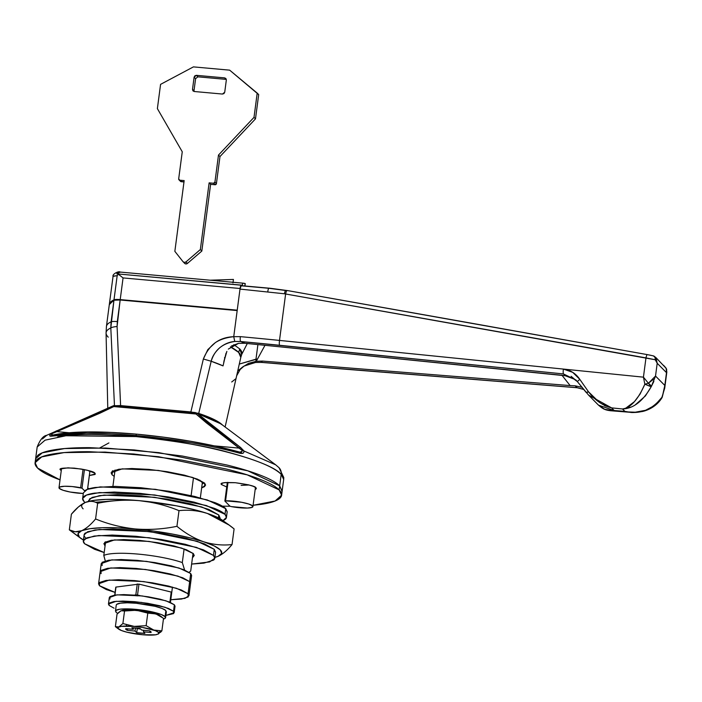 <?xml version="1.0" encoding="UTF-8"?>
<svg xmlns="http://www.w3.org/2000/svg" width="702" height="702" viewBox="0 0 702 702"><rect width="100%" height="100%" fill="white"/><g stroke="black" fill="none" stroke-linecap="round" stroke-linejoin="round"><path stroke-width="1.05" d="M83.301 493.488A16.576 2.948 7.5 0 1 59.328 488.425A16.576 2.948 7.5 0 1 59.021 487.627A16.576 2.948 7.5 0 1 80.633 487.723L83.055 469.34L80.633 487.723L81.994 488.18L84.442 469.603L81.994 488.18L72.139 486.547L64.531 486.267L59.846 486.951L59.328 488.425L63.136 490.286L70.235 492.041L83.301 493.497M184.6 570.015L182.309 562.574A45.586 8.099 -172.5 0 0 138.189 554.106A45.586 8.099 -172.5 0 0 103.799 555.475L105.361 561.205M42.445 438.943L46.718 435.31L113.119 405.861L46.709 435.31C43.261 435.819 40.084 439.715 37.171 446.99L45.086 440.163L65.962 435.749L135.925 436.583C200.456 442.014 269.577 460.854 281.195 474.262L283.678 479.431L281.195 474.262L279.668 485.845L282.081 491.549L279.668 485.845L247.753 470.805L158.968 452.65L105.642 448.043L64.584 448.552L42.234 452.851L35.635 458.696L42.234 452.851L64.584 448.552L105.642 448.043L158.968 452.65L247.753 470.805L279.668 485.845L281.195 474.262C276.728 470.226 267.62 462.987 228.51 452.351C207.52 446.296 176.658 441.04 135.925 436.583C96.613 433.801 70.533 433.906 57.687 436.89M105.265 560.907L103.799 555.475L105.607 541.795L103.799 555.475A45.586 8.099 7.5 0 1 138.189 554.106A45.586 8.099 7.5 0 1 182.309 562.574L184.108 548.894L182.309 562.574L184.608 570.024M191.128 495.586L193.48 477.729L191.128 495.586M115.049 470.024L112.899 486.381L115.049 470.024M279.668 485.845C276.386 482.537 270.173 479.071 261.012 475.456C251.851 471.841 240.453 468.348 226.807 464.978L182.266 456.019L134.161 449.938L89.821 447.665C76.281 447.595 65.005 448.218 55.993 449.534C46.99 450.859 40.935 452.764 37.838 455.273L35.574 459.126L37.838 455.273C40.935 452.764 46.99 450.859 55.993 449.534C65.005 448.218 76.281 447.595 89.821 447.665L134.161 449.938L182.266 456.019L226.807 464.978C240.453 468.348 251.851 471.841 261.012 475.456C270.173 479.071 276.386 482.537 279.668 485.845L282.134 491.154L279.668 485.845L279.133 489.891L279.668 485.845M199.789 480.142L202.334 482.713L200.342 497.893L202.334 482.713L199.789 480.142M87.566 489.276L89.961 471.077L89.268 471.261M279.054 467.734A8.284 7.95 135.3 0 1 281.195 474.262A8.284 7.95 -44.7 0 0 279.054 467.734A8.284 7.95 135.3 0 0 278.185 466.97L275.702 464.838L243.901 450.974L240.698 447.569L207.836 422.358L197.42 413.487L220.919 423.868L275.702 464.838L279.027 467.707L283.775 477.527L283.696 479.326M243.998 451L240.698 447.569A2.071 1.009 131 0 0 239.347 448.13L214.461 445.884L239.347 448.13L242.699 450.895A2.071 1.658 -31.9 0 1 243.901 450.974A2.071 1.658 148.1 0 0 242.699 450.895L240.119 452.123L239.005 451.948M190.856 442.664L149.816 436.916L136.074 435.547L135.925 436.583L136.074 435.547L109.828 433.704L86.188 433.195L51.299 436.153A2.071 1.843 -103 0 1 52.501 435.091L51.518 434.95L52.009 433.652L56.836 431.633L68.971 432.73L56.836 431.633L99.789 413.25L113.794 406.572L113.119 405.861L51.079 433.573M99.921 447.841L108.907 442.927M189.11 572.279L190.707 571.051L193.041 553.308L190.707 571.051L189.163 572.306M52.202 435.135L52.009 433.652A2.071 1.176 -120.5 0 0 51.158 433.546A2.071 1.176 59.5 0 1 52.009 433.652L56.836 431.633L56.23 430.888L56.836 431.633L113.794 406.572A2.071 0.456 -84.8 0 1 114.268 405.633A2.071 0.456 -84.8 0 1 114.347 405.677A2.071 0.456 95.2 0 0 114.268 405.633A2.071 0.456 95.2 0 0 113.794 406.572L196.016 414.005L206.432 422.894L242.699 450.895M243.059 453.176L239.593 453.176A2.071 1.281 -74.4 0 0 238.82 451.869A2.071 1.281 105.6 0 0 238.513 451.834L215.9 446.235L190.575 441.286L163.829 437.214L136.715 434.196L110.89 432.423L87.636 431.984L68.147 432.871L53.247 435.082A2.071 1.843 -103 0 0 52.501 435.091A2.071 1.843 77 0 0 51.299 436.144L49.737 435.696M224.921 501.096L229.923 506.151L231.283 506.598L229.923 506.151L224.921 501.096L225.57 500.833A16.576 2.948 7.5 0 1 252.58 505.896A16.576 2.948 7.5 0 1 252.895 506.695A16.576 2.948 7.5 0 1 231.283 506.598L247.385 508.055L252.071 507.37L252.58 505.896L248.78 504.036L241.672 502.29L225.57 500.833L228.001 482.397L225.57 500.833L224.921 501.096M89.917 470.989L87.513 489.294L89.917 470.989M84.644 490.847L81.994 488.18L84.644 490.847M241.506 452.132L239.9 452.097M241.128 485.38L249.113 484.994M240.698 447.569L197.42 413.487A2.071 1.035 133.9 0 0 196.016 414.005L239.347 448.13A2.071 1.009 -49 0 1 240.698 447.569M240.181 452.132L238.812 451.86A2.071 1.281 105.6 0 1 239.593 453.176C242.804 453.869 244.235 453.132 243.901 450.974M110.872 406.827L113.119 405.861L113.794 406.572L196.016 414.005A2.071 0.456 -84.8 0 1 196.481 413.066A2.071 0.456 -84.8 0 1 196.569 413.109A2.071 0.456 95.2 0 0 196.481 413.066A2.071 0.456 95.2 0 0 196.016 414.005A2.071 1.035 -46.1 0 1 197.42 413.487A2.071 1.457 -72.3 0 0 196.92 413.153A2.071 1.457 -72.3 0 0 196.569 413.109A2.071 1.457 107.7 0 1 196.929 413.162A2.071 1.457 107.7 0 1 197.42 413.487L220.963 423.903M136.715 434.196A2.071 0.456 95.2 0 0 136.627 434.152A2.071 0.456 95.2 0 0 136.074 435.547C174.631 439.162 209.143 445.042 239.593 453.176M51.158 433.546C49.21 435.503 49.263 436.363 51.299 436.144C69.612 432.423 97.868 432.221 136.074 435.547A2.071 0.456 -84.8 0 1 136.627 434.152A2.071 0.456 -84.8 0 1 136.636 434.152C174.623 437.741 208.678 443.646 238.812 451.86M114.198 405.651A2.071 1.931 69.8 0 0 113.119 405.861A2.071 1.931 -110.2 0 1 113.373 405.756L110.863 406.835M126.299 624.622L126.448 625.412L126.299 624.622M126.009 628.694L125.912 629.448L125.763 628.667L133.31 629.325L131.888 627.772A12.847 2.281 7.5 0 1 140.067 628.509L141.751 630.089L149.35 630.8A12.847 2.281 7.5 0 1 151.018 632.493L143.471 631.835L144.893 633.388A12.847 2.281 7.5 0 1 136.723 632.651L135.038 631.072L127.439 630.361A12.847 2.281 7.5 0 1 125.912 629.448L125.763 628.667A12.847 2.281 7.5 0 0 125.912 629.448L126.009 628.694M118.278 628.764A20.709 3.677 7.5 0 1 134.275 626.421A20.709 3.677 7.5 0 1 158.512 632.397L161.872 630.87L153.756 630.063L146.13 625.657L134.266 626.403L122.885 623.552L118.892 626.912L115.382 626.667L121.385 630.493L127.08 632.239L142.515 634.74L155.528 634.81L158.555 633.853L158.512 632.397L155.405 630.668L142.287 627.43L134.275 626.421L121.253 626.351L118.234 627.307L118.278 628.764L115.382 626.667L118.278 628.764A20.709 3.677 7.5 0 0 135.521 633.888A20.709 3.677 7.5 0 0 156.581 634.617M115.628 610.705A25.281 4.493 7.5 0 1 139.461 609.748A25.281 4.493 7.5 0 1 165.084 616.628L165.883 610.564A25.281 4.493 -172.5 0 0 140.26 603.685A25.281 4.493 -172.5 0 0 116.427 604.641M117.699 613.372L115.962 612.188L115.909 610.415L119.603 609.248L126.483 608.862L145.279 610.564L161.285 614.513L165.084 616.628L165.137 618.401L163.417 619.173M160.653 616.242L157.529 614.496L144.419 611.258L129.019 609.871L123.385 610.178L120.358 611.135M165.935 612.337L165.084 616.628M165.883 610.564L162.083 608.45L155.133 606.317L136.293 603.264L127.281 602.799L120.402 603.185L116.707 604.352M160.635 616.224A20.709 3.677 -172.5 0 0 143.392 611.1A20.709 3.677 -172.5 0 0 122.332 610.371M157.897 634.231L161.872 630.87L153.756 630.063L146.13 625.657L134.266 626.403L122.885 623.552L118.892 626.912L115.382 626.667L117.058 614.092M118.392 612.653L121.174 610.696M115.382 626.667L117.032 614.118L121.034 610.758L136.399 610.249L147.789 613.109L155.905 613.917L163.522 618.322L161.872 630.87L158.512 632.397M121.034 610.758L124.535 611.003L122.885 623.552L124.535 611.003L136.399 610.249L147.789 613.109L146.13 625.657L147.789 613.109L155.905 613.917L163.522 618.322L161.872 630.87L160.512 632.335M125.763 628.667L133.31 629.325L133.512 627.834L133.31 629.325L131.888 627.772L140.067 628.509L141.751 630.089L149.35 630.8L151.018 632.493L143.471 631.835L143.682 630.273L143.471 631.835L144.893 633.388L136.723 632.651L137.25 628.606L140.628 629.036M137.267 628.606L136.723 632.651L135.038 631.072L135.451 627.965L135.038 631.072L127.439 630.361L127.641 628.834L127.439 630.361L125.912 629.448M137.25 628.606L136.688 628.079L137.25 628.606M119.884 272.043L242.655 283.143A250.702 55.116 -84.8 0 1 243.094 283.178A250.702 55.116 -84.8 0 1 245.147 283.547L244.831 283.626M109.319 304.51A107.739 19.156 7.5 0 1 113.996 299.824L117.181 275.64L113.083 276.167L109.328 304.44M233.073 282.274L233.441 279.457L210.188 280.203L233.424 279.44L232.959 282.941M120.2 272.069C118.866 270.761 112.162 274.087 113.022 276.386L117.181 275.64L113.996 299.824A8.284 1.474 7.5 0 1 120.209 299.596L123.061 277.922L118.34 274.219L123.061 277.922L240.084 288.504L237.223 310.17L120.209 299.596L123.061 277.922L240.084 288.504L241.251 285.205L242.383 285.205L242.655 283.143L245.147 283.547L244.822 285.986L245.244 283.59L244.928 285.995M109.301 304.65L113.996 299.824L120.209 299.596L237.223 310.17L240.084 288.504A4.142 0.913 -84.8 0 1 241.251 285.205A248.631 54.659 -84.8 0 1 242.383 285.205L116.716 273.841L241.251 285.205L116.716 273.841L242.383 285.205L242.655 283.143L120.683 272.122L118.48 272.446L116.716 273.841L120.191 272.069L243.094 283.178M117.181 275.64L118.34 274.219M137.223 595.91L137.531 595.024L140.242 595.691L137.531 595.024L138.97 584.108L137.531 595.024L135.828 594.875L136.012 595.805M247.297 343.515L241.707 354.44L239.707 348.903L233.819 344.647L239.707 348.903L238.662 352.395L230.388 346.858A110.319 19.612 -172.5 0 1 238.662 352.395L239.707 348.903A110.916 19.717 7.5 0 1 241.707 354.44L240.795 357.415A110.319 19.612 -172.5 0 0 238.662 352.395L240.795 357.415L225.114 427.009M653.878 381.388L651.272 386.609L650.903 385.767A6.213 3.413 176.7 0 1 650.052 386.328A6.213 0.667 24.6 0 0 651.272 386.609L645.384 395.963L635.486 404.677M662.109 396.893L662.109 396.893A6.213 0.921 -156.1 0 1 662.223 397.209L664.575 387.908M655.984 357.844L655.22 359.749L657.204 363.267L666.496 372.657L664.812 385.442L655.519 376.053L657.204 363.267L666.496 372.657L664.812 385.442L655.519 376.053L657.204 363.267L655.22 359.749L655.703 358.757A4.142 3.334 -157.1 0 0 655.054 357.888A4.142 3.054 104.2 0 1 655.22 359.749L284.398 293.778L240.005 289.092L233.74 336.688L240.365 336.644A828.772 147.341 7.5 0 1 279.501 340.417L285.617 293.989L279.501 340.417L643.436 377.158L645.972 357.888L643.436 377.158L648.402 383.257L653.193 379.457M665.61 367.594A4.142 3.773 140.4 0 1 666.18 368.366A4.142 3.659 -22.4 0 1 666.417 368.813A4.142 3.659 -22.4 0 1 666.681 369.857L666.689 370.182M575.113 385.837L577.035 387.662L261.214 362.329L262.539 361.074L570.121 385.573L561.837 375.105L570.121 385.573L262.539 361.074L261.214 362.329L255.493 362.434L244.077 366.067L240.181 369.498L242.462 367.137L248.552 363.355L256.283 361.276L262.539 361.074L256.283 361.276L264.987 345.305M626.298 407.774L634.433 401.641L640.084 394.076L644.848 384.205L643.436 377.158L279.501 340.417A4.142 0.684 95.8 0 0 279.563 345.279L563.443 373.929L565.25 375.754L244.937 343.278L240.628 341.514L563.443 373.929L575.965 380.028M583.713 389.443L577.237 387.75L261.381 362.407L255.598 362.46L244.375 365.917L255.493 362.434L261.214 362.329A4.142 0.939 95.1 0 0 261.398 362.407A4.142 0.939 -84.9 0 1 261.214 362.329A824.631 146.604 7.5 0 0 299.649 365.567A4.142 1.132 94.6 0 0 299.859 365.654A4.142 1.132 -85.4 0 1 299.649 365.567L577.035 387.662A4.142 1.132 94.6 0 0 577.255 387.75A4.142 1.132 -85.4 0 1 577.035 387.662L583.678 389.408L577.035 387.662L575.228 385.837L582.142 387.346L575.228 385.837L570.121 385.573M287.978 290.663L487.978 326.14M647.332 354.624L652.886 355.774A4.142 3.054 -75.8 0 1 653.15 355.826A4.142 3.054 -75.8 0 1 655.054 357.888A4.142 3.334 22.9 0 1 655.703 358.757A4.142 2.097 -32.8 0 0 655.677 357.757A4.142 4.098 -58.6 0 0 653.299 355.87M257.046 359.082L255.984 359.17L257.906 344.594L255.984 359.17L239.303 364.066L257.046 359.082M109.363 304.387L113.943 300.228L120.156 300L237.171 310.574L240.005 289.092A4.142 0.913 95.2 0 1 241.172 285.802L268.84 288.285L241.172 285.802L240.005 289.092L284.398 293.778A4.142 0.746 -80.1 0 1 285.688 290.505A4.142 0.746 99.9 0 0 284.398 293.778L285.617 293.989A4.142 0.737 -80.1 0 1 286.89 290.716A4.142 0.737 99.9 0 0 285.617 293.989L645.972 357.888A4.142 0.737 -79.8 0 1 647.297 354.615L287.82 290.628L270.279 288.285L243.024 285.819A248.631 54.659 95.2 0 0 241.172 285.802A248.631 54.659 -84.8 0 1 244.805 286.118M223.104 365.593L223.034 365.891A108.433 19.279 -172.5 0 0 211.188 361.249L198.719 413.417A103.598 18.419 7.5 0 1 222.508 425.052L213.733 419.34L195.138 412.53L120.604 405.589L114.47 405.73L110.811 327.966A107.266 19.068 -172.5 0 0 106.063 333.099A107.266 19.068 7.5 0 1 110.811 327.966L113.943 300.228A107.739 19.156 -172.5 0 0 109.275 304.843L106.432 326.448A107.739 19.156 7.5 0 1 111.1 321.823A107.739 19.156 -172.5 0 0 106.432 326.439L106.063 333.117A107.266 19.068 7.5 0 0 108.231 337.171M577.219 381.449L576.465 380.826M226.026 353.211L223.034 365.891L211.188 361.249C212.179 356.634 214.996 352.167 219.638 347.841C224.271 344.015 229.308 341.892 234.749 341.47L240.628 341.514L244.937 343.278L559.705 375.052L565.25 375.754L573.929 379.036L565.25 375.754L563.443 373.929A4.142 0.684 -84.2 0 1 563.381 369.077L572.692 372.332L579.808 379.361L588.504 391.786L599.096 402.132M571.121 376.316L577.281 381.519M630.37 407.204L622.507 408.976L624.885 411.372L614.197 410.521L611.574 407.871L622.507 408.976L624.885 411.372L614.197 410.521L611.574 407.871C602.746 405.677 595.059 400.315 588.504 391.786L579.808 379.361L577.307 381.555L588.609 395.156L611.574 407.871L604.545 405.677M588.732 395.279L598.42 405.072L604.668 409.266L612.609 410.635M655.519 376.053L648.402 383.257L651.272 386.609L655.492 376.184M628.527 411.969L635.319 412.206L645.515 410.301L654.747 405.423L661.898 397.35C651.921 410.143 639.575 414.812 624.885 411.372L630.098 412.293C631.914 412.776 635.942 412.522 642.172 411.539C642.146 411.591 654.896 409.327 661.863 397.902L662.118 397.306M666.698 371.709L666.18 368.366L655.975 357.651L657.204 363.267M190.865 411.942L203.361 359.012L207.845 349.587L215.33 342.62C220.217 339.443 226.351 337.469 233.74 336.688L237.171 310.574L120.156 300L117.085 326.509L120.604 405.589L190.865 411.942L198.719 413.417L211.188 361.249L203.361 359.012L190.865 411.942M134.275 595.103L135.828 594.875L137.259 583.959L135.828 594.875L134.275 595.103M115.979 587.074L138.97 584.108L115.979 587.074L114.926 595.077L115.804 587.214M169.875 602.202L171.209 592.067L169.875 602.202M661.688 398.069L664.724 388.145L666.839 372.007L666.18 368.366L666.496 372.657L666.847 371.999M666.531 371.174L666.496 372.657M120.156 300A8.284 1.474 -172.5 0 0 113.943 300.228L111.1 321.823A8.284 1.474 7.5 0 1 117.313 321.595L120.156 300M117.313 321.595A8.284 1.474 -172.5 0 0 111.1 321.823L110.811 327.966A8.284 1.764 -2.3 0 1 117.085 326.509L117.313 321.595M114.47 405.73L120.604 405.589L117.085 326.509A8.284 1.764 177.7 0 0 110.811 327.966L114.47 405.73M267.813 291.593A4.142 0.772 -84.9 0 1 268.84 288.285A4.142 0.772 95.1 0 0 267.813 291.593M285.688 290.505L268.84 288.285L285.688 290.505M270.288 288.285L268.84 288.285M665.803 367.804L663.592 365.347L666.444 368.866M470.638 323.06L647.297 354.615A4.142 0.737 100.2 0 0 645.972 357.888L655.22 359.749A4.142 3.054 -75.8 0 0 655.054 357.888A4.142 3.054 104.2 0 0 653.071 355.809M650.877 355.317L648.823 354.905M654.01 356.16L655.677 357.757M602.097 404.001L611.574 407.871L622.507 408.976C633.415 408.59 643.006 401.132 651.272 386.609L644.848 384.205C638.057 399.587 630.615 407.844 622.507 408.976M614.197 410.521L598.499 405.151C603.036 408.915 604.589 409.977 610.643 410.749L614.197 410.521L610.257 410.705M610.6 410.74L630.484 412.32L624.885 411.372M664.812 385.442L662.223 397.209M661.925 397.753A6.213 4.993 -157.1 0 0 662.214 397.227M661.898 397.35A6.213 1.746 31 0 1 661.846 397.929M650.052 386.328A6.213 3.413 -3.3 0 0 650.903 385.767A6.213 1.992 -148.3 0 0 648.402 383.257L644.848 384.205L650.052 386.328M648.402 383.257L643.436 377.158L644.848 384.205L648.402 383.257M228.317 349.096L238.531 343.339L244.937 343.278L238.531 343.339L231.406 346.016M573.929 379.036L577.553 381.73M223.727 362.337L226.869 351.395L223.929 361.161M236.662 375.781L240.181 369.498M242.874 366.786L237.732 371.007M231.704 381.976L235.793 378.782M588.504 391.786L586.082 392.339A4.142 1.211 -39.4 0 0 586.109 392.374A4.142 1.211 -39.4 0 0 588.504 391.786M588.609 395.156L577.307 381.555L586.082 392.339M575.833 379.896L577.307 381.555L579.808 379.361C575.789 373.429 570.314 369.998 563.381 369.077A4.142 0.684 95.8 0 0 563.443 373.929M279.563 345.279A4.142 0.684 -84.2 0 1 279.501 340.417A828.772 147.341 -172.5 0 0 240.365 336.644A4.142 0.877 95.3 0 0 240.628 341.514A824.631 146.604 7.5 0 1 279.563 345.279M240.628 341.514A4.142 0.877 -84.7 0 1 240.365 336.644L233.74 336.688L234.749 341.47L240.628 341.514M203.361 359.012C209.117 344.726 219.243 337.285 233.74 336.688L234.749 341.47C222.455 343.383 214.601 349.982 211.188 361.249L203.361 359.012M255.984 361.319L255.984 359.17L255.984 361.319M244.375 365.917L243.629 366.339M115.812 587.118L114.759 595.103M135.819 595.235A1.246 1.035 -98.3 0 1 135.828 594.875L137.531 595.024A1.246 0.649 103.9 0 1 137.452 595.393M193.436 66.883L160.574 84.363L157.38 108.626L182.257 151.781L178.685 178.87L179.738 180.195A1.246 1.193 135.3 0 1 178.685 178.87L182.257 151.781L157.38 108.626L160.574 84.363L193.436 66.883L229.668 70.156L193.436 66.883M179.01 179.852L180.493 181.353A1.246 1.193 -44.7 0 0 181.221 181.695L179.738 180.195L184.161 180.589L174.851 251.342L183.046 261.714L184.424 262.434L185.942 261.934A2.071 1.983 135.3 0 1 183.046 261.714L174.851 251.342L184.161 180.589L179.738 180.195L181.221 181.695L183.985 181.941L180.414 181.256M184.529 263.215A2.071 1.983 -44.7 0 0 187.425 263.425L185.942 261.934L200.342 249.561L201.825 251.062L187.425 263.425L185.942 261.934L200.342 249.561L209.126 182.853L210.609 184.345L201.825 251.062L200.342 249.561L209.126 182.853L213.557 183.248L215.04 184.749L210.609 184.345L209.126 182.853L213.557 183.248L215.04 184.749A1.246 1.193 -44.7 0 0 216.409 183.643L214.926 182.143A1.246 1.193 135.3 0 1 213.557 183.248L214.926 182.143L218.489 155.063L219.972 156.555L216.409 183.643L214.926 182.143L218.489 155.063L254.01 117.357L255.493 118.857L219.972 156.555L218.489 155.063L254.01 117.357L257.204 93.103L258.687 94.603L255.493 118.857L254.01 117.357L257.204 93.103L229.668 70.156L258.687 94.603L255.493 118.857L219.972 156.555L216.409 183.643L215.04 184.749L210.609 184.345L201.825 251.062L187.425 263.425L185.907 263.934L184.529 263.215M226.298 79.414L224.579 77.878L196.393 75.333L197.876 76.825L195.595 78.668L194.112 77.167L196.393 75.333L197.876 76.825L226.062 79.379L224.579 77.878L225.781 78.44L226.325 80.081L224.728 92.208L222.446 94.05L194.261 91.506L193.059 90.935L192.515 89.294L193.998 90.795L195.595 78.668L194.112 77.167L192.515 89.294L194.024 91.462M224.728 92.208L226.325 80.081L225.921 78.598L224.579 77.878L196.393 75.333L194.893 75.79L194.112 77.167L192.515 89.294L192.918 90.777L194.261 91.506L222.446 94.05L223.947 93.585L224.728 92.208M197.876 76.825L226.062 79.379M193.998 90.795L195.595 78.668M222.552 520.331L217.901 517.611L207.388 513.452L229.098 525.07L234.099 528.904L232.037 544.559C227.22 550.377 222.569 554.299 218.085 556.326L221.639 553.448L220.314 549.894L214.18 545.91L203.659 541.76L189.479 537.723L172.595 534.09L154.159 531.098L135.433 528.957L117.69 527.799L102.132 527.72L89.838 528.72L81.625 530.721L78.062 533.599L79.396 537.153L83.433 540.049A72.517 12.89 7.5 0 1 81.055 538.548A72.517 12.89 7.5 0 1 79.396 537.153L69.331 529.852C73.087 532.107 77.185 532.397 81.625 530.721C86.109 528.685 90.769 524.763 95.586 518.953L97.648 503.29L95.586 518.953C108.231 524.175 121.507 527.509 135.433 528.957C149.228 530.036 163.066 529.159 176.939 526.316L179.001 510.652L176.939 526.316C185.407 533.327 194.314 538.478 203.659 541.76C213.048 544.673 222.508 545.612 232.037 544.559L234.099 528.904C225.64 521.884 216.734 516.733 207.388 513.452C197.999 510.538 188.54 509.599 179.001 510.652C166.198 505.387 152.913 502.053 139.154 500.649C125.184 499.578 111.355 500.456 97.648 503.29C93.892 501.035 89.795 500.745 85.354 502.421C80.862 504.457 76.211 508.38 71.393 514.189L78.484 506.879L85.354 502.421A72.517 12.89 -172.5 0 0 83.126 508.853M69.331 529.852L79.396 537.153A72.517 12.89 7.5 0 1 81.625 530.721L75.219 531.774L69.331 529.852L71.393 514.189L69.331 529.852L81.037 538.539M104.765 545.586L105.239 541.997L105.072 545.866L103.861 543.638L114.479 539.917L149.087 541.426L181.642 548.078L193.34 553.597L194.252 555.536L192.506 557.379L193.436 556.791L193.34 553.597L186.504 549.789L173.964 545.945L157.625 542.664L139.988 540.426L123.736 539.592L111.328 540.286L104.668 542.383L104.765 545.586M85.433 537.697C83.687 535.933 83.643 534.38 85.293 533.046L94.981 529.984L113.022 528.983L136.671 530.203L162.32 533.441L186.083 538.223L204.317 543.804L214.268 549.35L213.469 555.414L203.519 549.877L185.284 544.287L161.521 539.513L135.872 536.267L112.223 535.056L94.182 536.047L84.494 539.11C82.845 540.443 82.889 541.997 84.635 543.769L104.186 552.562L94.586 549.306L84.635 543.769L83.319 540.935L86.837 537.82L98.763 535.529L149.096 537.714L196.455 547.393L213.469 555.414L214.268 549.35L197.253 541.33L149.895 531.642L99.561 529.457L87.636 531.756L84.117 534.871L83.319 540.935M95.446 502.263L115.988 500.684M88.689 501.351L89.821 498.683L99.508 495.621L117.541 494.62L141.19 495.84L166.848 499.078L190.602 503.861L208.845 509.441L218.796 514.987L218.419 517.865L218.796 514.987L201.772 506.967L154.422 497.279L104.08 495.094L92.164 497.385L88.645 500.508L88.522 501.395M222.437 520.243A72.517 12.89 -172.5 0 0 207.388 513.452L193.199 509.424L176.316 505.791L139.154 500.649L121.411 499.499L105.862 499.42L93.559 500.412L85.319 502.43C89.795 500.745 93.892 501.035 97.648 503.29C111.355 500.456 125.184 499.578 139.154 500.649A72.517 12.89 -172.5 0 0 85.837 502.228A72.517 12.89 -172.5 0 0 85.354 502.421M214.909 557.362L218.085 556.326A72.517 12.89 7.5 0 1 217.594 556.528A72.517 12.89 7.5 0 1 214.909 557.362M214.794 558.248L209.635 561.933L191.628 564.075L203.931 563.127L213.619 560.073C215.268 558.731 215.224 557.186 213.469 555.414L214.794 558.248L215.584 552.184L214.268 549.35L215.558 552.395M219.998 518.699L218.796 514.987L220.086 518.032M203.659 541.76A72.517 12.89 7.5 0 1 218.085 556.326C222.569 554.299 227.22 550.377 232.037 544.559C222.508 545.612 213.048 544.673 203.659 541.76C194.314 538.478 185.407 533.327 176.939 526.316C163.066 529.159 149.228 530.036 135.433 528.957C121.507 527.509 108.231 524.175 95.586 518.953C90.769 524.763 86.109 528.685 81.625 530.721A72.517 12.89 7.5 0 1 135.433 528.957A72.517 12.89 7.5 0 1 203.659 541.76M207.388 513.452A72.517 12.89 -172.5 0 0 139.154 500.649C152.913 502.053 166.198 505.387 179.001 510.652C188.54 509.599 197.999 510.538 207.388 513.452M37.575 468.05L35.1 462.741L41.699 456.897L64.049 452.597L105.107 452.088L158.433 456.695L247.227 474.85L279.133 489.891L281.607 495.191L275.096 501.009L253.089 505.3L261.241 504.352C270.252 503.036 276.298 501.123 279.405 498.622C282.502 496.112 282.415 493.199 279.133 489.891C275.86 486.574 269.638 483.116 260.477 479.501C251.325 475.886 239.917 472.393 226.281 469.024L181.73 460.064L133.626 453.983L89.286 451.711C75.746 451.64 64.47 452.263 55.467 453.58C46.455 454.896 40.4 456.809 37.303 459.319C34.205 461.828 34.293 464.733 37.575 468.05L60.03 479.887L56.23 478.439C47.069 474.824 40.848 471.358 37.575 468.05M201.649 487.916L204.756 486.504L204.651 483.151L197.499 479.168L184.389 475.157L167.313 471.726L148.877 469.392L131.879 468.515L118.91 469.234L111.951 471.437L112.057 474.78L112.583 470.735L112.057 474.78L114.215 476.404L112.057 474.78L111.109 472.744L122.201 468.857L158.38 470.428L192.418 477.386L204.651 483.151L205.598 485.187L201.649 487.908M112.759 470.91L114.751 472.358M202.185 483.862L204.475 482.985M60.723 470.138L61.258 470.577L60.723 470.138C58.09 468.374 62.627 467.716 74.333 468.146C87.39 469.954 94.261 471.647 94.945 473.236L95.296 473.982L89.373 475.526L94.981 474.473L94.945 473.236L87.452 470.279L81.142 469.006L68.05 467.822L60.679 468.901L60.723 470.138L60.907 468.752L60.723 470.138L60.381 469.331M89.909 471.481L91.348 471.411L89.909 471.481M221.762 484.705L226.728 486.969L221.762 484.705C219.138 482.941 223.675 482.274 235.372 482.713C248.429 484.512 255.3 486.214 255.984 487.793L256.335 488.548L255.168 489.461L256.019 489.031L255.984 487.793L253.343 486.328L248.499 484.836L235.372 482.713L224.298 482.651L221.727 483.467L221.762 484.705L221.946 483.318L221.762 484.705L221.42 483.897M225.886 482.485L227.264 482.923L225.886 482.485M230.037 506.23L222.411 506.168L230.037 506.23M89.435 488.662L87.706 488.232L89.435 488.662M222.999 520.656L225.149 519.41C226.957 517.944 226.904 516.251 224.991 514.32C223.078 512.39 219.454 510.363 214.11 508.257L194.156 502.149L168.173 496.919L140.119 493.374L114.25 492.049L94.516 493.137C89.268 493.91 85.732 495.024 83.924 496.481C82.116 497.946 82.169 499.648 84.082 501.579L82.643 498.481L86.486 495.068L99.526 492.567L154.589 494.954L206.379 505.545L224.991 514.32L225.737 508.66L207.125 499.885L155.335 489.294L100.272 486.907L87.232 489.408L83.389 492.822L82.643 498.481M84.082 501.579L85.135 502.509L84.082 501.579M227.15 511.986L225.737 508.66C223.824 506.73 220.2 504.703 214.856 502.597L194.902 496.489L168.919 491.26L140.865 487.714L114.996 486.389L95.261 487.478C90.014 488.25 86.478 489.364 84.67 490.821M226.439 517.409L227.176 511.749L225.737 508.66L224.991 514.32L226.439 517.409L222.982 520.656M100.175 571.665L101.079 573.613L100.983 570.41L107.643 568.304L120.042 567.62L136.302 568.453L153.94 570.682L170.27 573.973L182.81 577.807L189.654 581.625L190.558 583.564L189.654 581.625L177.948 576.105L145.393 569.454L110.784 567.944L100.175 571.665L110.784 567.944L145.393 569.454L177.948 576.105L189.654 581.625L188.057 593.752L189.654 581.625L190.54 583.713L189.654 581.625L190.716 573.534L179.019 568.023L146.464 561.363L111.855 559.863L101.237 563.583L98.578 583.792L109.187 580.08L143.796 581.581L176.351 588.232L188.057 593.752L188.961 595.7L184.933 598.367L170.788 599.736L181.493 599.052L188.154 596.954L188.057 593.752L181.213 589.943L168.673 586.1L152.343 582.818L134.705 580.589L118.445 579.747L106.046 580.44L99.386 582.537L99.482 585.74L98.578 583.792M171.736 592.277L171.209 592.067L171.56 592.418M171.209 592.067L138.97 584.108L171.209 592.067M115.084 592.409L99.482 585.74L106.318 589.548L115.084 592.409M188.961 595.7L191.62 575.482L190.716 573.534L189.654 581.625L182.81 577.807L170.27 573.973L153.94 570.682L136.302 568.453L120.042 567.62L107.643 568.304L100.983 570.41L101.079 573.613M102.141 565.522L102.044 562.328L108.705 560.222L121.104 559.538L137.364 560.371L155.002 562.6L171.332 565.882L183.88 569.726L190.716 573.534L191.602 575.631M146.85 610.828L135.337 609.31M174.184 612.67L165.883 615.426L173.596 613.583L173.526 611.258L174.184 612.67L175.035 606.203L174.377 604.791L173.526 611.258L168.55 608.485L159.433 605.694L147.552 603.299L134.731 601.684L122.903 601.07L113.882 601.57L109.038 603.106L109.108 605.431L114.084 608.204L109.108 605.431L108.45 604.018L116.172 601.307L141.339 602.404L165.023 607.248L173.526 611.258L174.377 604.791L165.874 600.772L142.19 595.937L117.023 594.84L109.301 597.551L108.45 604.018M109.96 598.964L109.889 596.639L114.733 595.103L123.754 594.603L135.583 595.208L148.403 596.832L160.284 599.227L169.401 602.018L174.377 604.791L175.026 606.309M35.1 462.741L37.18 446.963M281.607 495.191L283.687 479.413M255.449 487.363L252.922 506.511M227.334 482.406L224.877 501.009M59.003 487.714L61.539 468.471M113.426 405.73L196.49 413.066L219.972 423.183M52.51 435.091C70.955 431.195 98.991 430.888 136.636 434.152M115.461 611.109L116.26 605.045M165.584 617.707L166.383 611.644M160.17 615.829L161.995 617.155M118.743 629.159L116.909 627.834M469.559 322.867L287.811 290.628M107.775 408.371L106.063 333.117M647.297 354.615L653.132 355.826L655.975 357.651M224.535 358.055L224.675 357.423M170.428 602.439L172.455 587.083M114.733 595.103L115.777 587.162M184.67 263.373L183.187 261.872M222.394 520.217L228.755 524.815"/></g></svg>
